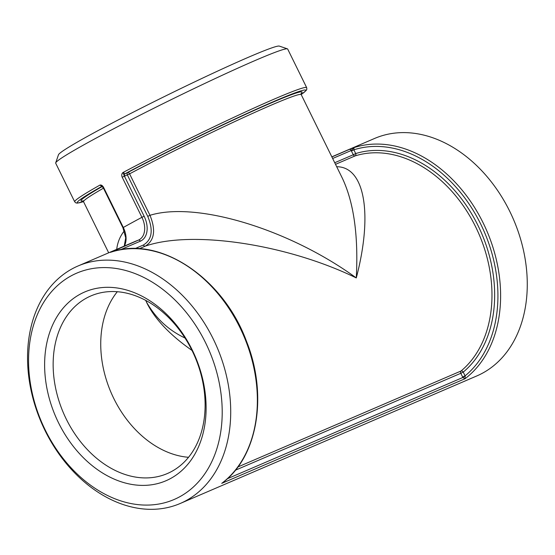 <?xml version="1.0" encoding="UTF-8"?>
<svg xmlns="http://www.w3.org/2000/svg" width="555" height="555" viewBox="0 0 555 555"><rect width="100%" height="100%" fill="white"/><g stroke="black" fill="none" stroke-linecap="round" stroke-linejoin="round"><path stroke-width="0.83" d="M185.023 338.016C168.338 330.149 155.414 318.022 146.263 301.636M103.584 187.389L103.195 187.645L100.018 185.051L101.96 186.314A1.915 1.415 -113.3 0 0 101.912 186.334A127.359 5.925 -26.2 0 0 83.5 201.625L77.305 203.13L75.848 202.887L74.696 201.812A129.273 6.015 153.8 0 1 100.018 185.051C101.378 184.808 102.564 185.592 103.584 187.389L123.307 227.474L122.919 227.73L125.714 237.811L124.23 246.115M301.178 94.537L306.124 90.548L306.839 89.223L306.679 87.662L287.677 49.041A129.273 6.015 153.8 0 0 287.428 48.847A129.273 6.015 153.8 0 0 213.689 79.254A129.273 6.015 153.8 0 0 91.721 140.498A129.273 6.015 153.8 0 0 55.694 162.879A129.273 6.015 153.8 0 0 55.694 163.191L74.696 201.812M306.679 87.662A129.273 6.015 153.8 0 0 242.417 113.352A129.273 6.015 153.8 0 0 122.926 172.549C121.642 173.75 121.399 175.311 122.197 177.232L124.41 176.157L122.926 172.549L125.159 173.653A127.359 5.925 -26.2 0 1 257.86 108.53A127.359 5.925 -26.2 0 1 301.171 94.517M186.14 500.596A129.273 95.578 -113.3 0 0 215.118 342.893A129.273 95.578 -113.3 0 0 78.061 265.97A129.273 95.578 -113.3 0 0 41.327 422.487A129.273 95.578 -113.3 0 0 180.202 503.489A129.273 95.578 -113.3 0 0 186.14 500.596M180.202 503.489L476.752 375.964A129.273 95.578 -113.3 0 0 482.697 373.071A129.273 95.578 -113.3 0 0 511.668 215.361A129.273 95.578 -113.3 0 0 374.618 138.445L331.834 156.843M222.839 482.503L221.722 483.37L464.965 378.767A129.273 95.578 -113.3 0 0 483.835 224.317A129.273 95.578 -113.3 0 0 354.007 147.63L349.331 149.441A1.852 1.367 66.7 0 1 351.211 150.509L354.007 147.63L353.854 149.815A127.359 94.163 66.7 0 1 480.665 223.984A127.359 94.163 66.7 0 1 465.083 375.853L463.231 372.093L460.803 373.286L462.655 377.039L465.083 375.853L462.884 377.469L464.979 378.76L465.18 376.082M78.061 265.97L134.726 241.605A129.273 95.578 66.7 0 1 138.438 240.128L110.91 252.185M110.771 252.025A1.852 1.367 66.7 0 1 111.451 252.005M222.277 482.975C257.735 457.036 268.114 395.146 246.475 341.256C223.103 277.403 158.806 234.855 110.833 252.206L110.757 252.234A129.273 95.578 66.7 0 1 240.586 328.921A129.273 95.578 66.7 0 1 221.722 483.37L223.596 481.948M332.639 158.494L351.211 150.509A3.795 2.546 61.4 0 0 351.426 151.002L353.854 149.815L355.706 153.569A1.915 1.283 -107.4 0 1 355.179 155.879A121.295 89.681 66.7 0 1 475.538 226.641A121.295 89.681 66.7 0 1 461.032 371.004A1.915 1.263 -129.7 0 1 463.231 372.093A123.21 91.096 -113.3 0 0 477.966 225.455A123.21 91.096 -113.3 0 0 355.706 153.569L353.278 154.762A1.915 1.415 -113.3 0 0 355.179 155.879L335.518 164.329M237.887 466.963L461.032 371.004A1.915 1.415 -113.3 0 0 460.803 373.286L235.355 470.231M124.355 246.066A19.626 13.181 61.4 0 0 123.307 227.474A129.273 6.015 -26.2 0 1 132.125 222.611A129.273 6.015 -26.2 0 1 141.92 217.317L144.133 216.242L124.41 176.157A3.795 2.546 61.4 0 0 124.757 176.046L129.586 173.847A1.915 1.068 62 0 0 127.754 172.536A1.915 1.415 -113.3 0 0 127.352 174.936L147.755 216.388C153.471 230.207 152.014 239.753 143.377 245.019A1.915 1.415 -113.3 0 0 145.278 246.136C192.009 229.874 286.956 244.179 356.282 277.93C373.078 214.022 364.732 166.646 336.698 166.736M147.755 216.388L149.989 215.305L129.586 173.847A121.295 5.64 -26.2 0 1 241.349 118.527A121.295 5.64 -26.2 0 1 301.212 94.614L342.317 178.148C353.84 202.533 358.495 235.792 356.282 277.93C289.252 229.159 196.421 200.979 149.989 215.305C156.004 230.235 154.429 240.516 145.278 246.136L139.208 248.751M124.757 176.046A1.915 1.415 66.7 0 1 125.159 173.653L127.754 172.536A123.21 5.73 153.8 0 1 248.987 112.804A123.21 5.73 153.8 0 1 301.081 93.566M342.13 177.773L342.317 178.148M124.271 230.935C120.067 236.208 117.542 242.348 116.71 249.355M86.49 298.07A96.688 71.484 66.7 0 1 90.93 295.912A96.688 71.484 66.7 0 1 194.798 356.49A96.688 71.484 66.7 0 1 167.326 473.554A96.688 71.484 66.7 0 1 64.817 416.028A96.688 71.484 66.7 0 1 86.49 298.07M80.059 294.247A102.751 75.966 -113.3 0 0 90.167 463.966A102.751 75.966 -113.3 0 0 205.905 400.814A102.751 75.966 -113.3 0 0 80.059 294.247M117.32 291.715A96.688 71.484 -113.3 0 0 111.042 392.51A96.688 71.484 -113.3 0 0 188.52 457.292M179.716 496.774A123.21 91.096 -113.3 0 0 167.596 293.269A123.21 91.096 -113.3 0 0 28.818 368.992A123.21 91.096 -113.3 0 0 179.716 496.774M287.428 48.847L279.325 46.1A123.21 5.73 153.8 0 0 209.048 75.078A123.21 5.73 153.8 0 0 92.796 133.45A123.21 5.73 153.8 0 0 58.462 154.776L55.694 162.879M192.023 350.455C170.177 335.137 155.199 319.444 147.082 303.37L145.694 300.359M122.197 177.232L141.92 217.317A19.626 13.181 -118.6 0 1 138.438 240.128A1.852 1.367 66.7 0 1 140.325 241.196A21.465 14.423 61.4 0 0 144.133 216.242M349.331 149.441L331.883 156.947M120.269 249.819L140.325 241.196M143.377 245.019L135.08 248.591M351.426 151.002L353.278 154.762L334.727 162.733M462.655 377.039L462.884 377.469L227.293 478.778M102.28 186.487A123.21 5.73 153.8 0 0 84.062 200.695M82.515 200.896L83.548 201.722A121.295 5.64 -26.2 0 1 103.459 188.18M122.919 227.73L103.195 187.645M110.847 252.199L110.362 252.352M301.185 93.295L301.212 94.614M83.548 201.722L108.683 252.802"/></g></svg>
